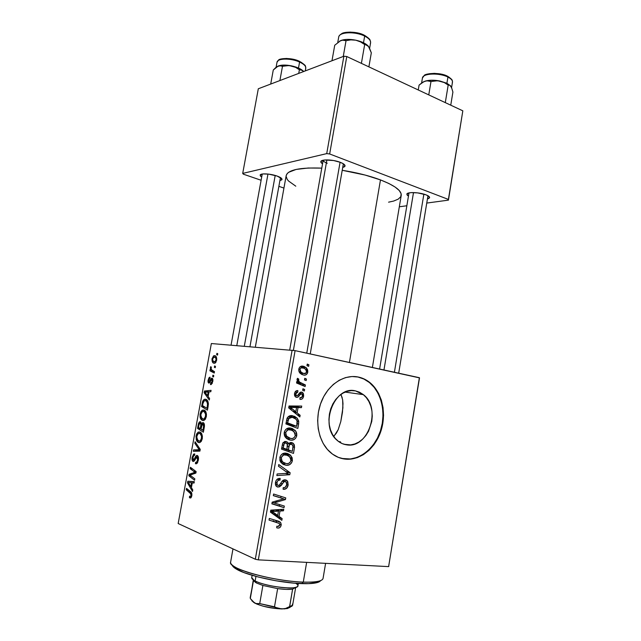 <?xml version="1.0" encoding="UTF-8"?>
<svg xmlns="http://www.w3.org/2000/svg" width="641" height="641" viewBox="0 0 641 641"><rect width="100%" height="100%" fill="white"/><g stroke="black" fill="none" stroke-linecap="round" stroke-linejoin="round"><path stroke-width="0.96" d="M355.515 390.898L363.359 394.648C381.9 408.157 368.351 449.221 346.404 444.798L342.318 443.652L338.544 441.489L335.235 438.396L332.519 434.486L330.508 429.903L329.29 424.831L328.929 419.478L329.418 414.054L330.756 408.782L332.879 403.878L335.7 399.527L339.097 395.906L342.935 393.157L347.061 391.371L351.308 390.609L355.515 390.898L359.513 392.212L363.167 394.487L366.34 397.636L368.904 401.538L370.786 406.033L371.916 410.953L372.253 416.129L371.78 421.369L368.527 431.265L365.851 435.551L362.598 439.189L358.888 442.034L354.85 443.965L350.635 444.902L344.129 444.293L346.404 444.798C342.831 444.245 339.618 442.651 336.773 440.014C319.018 425.103 334.618 385.185 355.515 390.898L353.576 390.633M341.669 458.459L350.459 458.98L356.853 457.49L362.958 454.501L368.551 450.15L373.439 444.614L377.445 438.115L380.442 430.88L382.316 423.188L383.022 415.296L382.525 407.5L380.842 400.072L378.03 393.27L374.184 387.356L369.424 382.549L363.92 379.047L357.862 376.988C361.949 377.853 365.69 379.616 369.096 382.292L369.609 382.356C381.98 392.092 386.779 412.908 381.026 430.744C375.362 448.604 359.705 461.119 344.521 459.02C338.801 458.203 333.681 455.631 329.17 451.304C317.84 440.391 314.394 418.893 321.381 401.619C328.304 384.296 344.289 374.032 358.367 377.044L351.981 376.531L345.515 377.613L339.209 380.273L333.32 384.424L328.096 389.92L323.745 396.555L320.468 404.07L318.409 412.155L317.648 420.48L318.216 428.701L320.099 436.465L323.2 443.476L327.399 449.429L332.495 454.108L338.28 457.345L344.521 459.02L350.964 459.1L357.358 457.61L363.463 454.613L369.064 450.262L373.951 444.726L377.958 438.22L380.954 430.976L382.837 423.276L383.534 415.384L383.038 407.58L381.363 400.144L378.543 393.342L374.697 387.42L369.929 382.613L364.425 379.103L358.367 377.044C362.453 377.91 366.195 379.68 369.609 382.356M341.685 458.467L344.017 458.9C359.2 460.999 374.849 448.492 380.514 430.648C386.267 412.828 381.467 392.028 369.096 382.292M408.469 196.098L406.835 194.239C406.715 191.811 419.334 192.164 425.953 194.816L417.668 192.885L411.378 192.604L408.397 193.061L406.939 193.951L407.195 195.144L408.469 196.098M322.511 163.936L320.812 161.748C320.764 159.088 332.983 159.409 340.275 162.317L333.576 160.522L324.739 159.986L321.141 161.139L320.949 162.453L322.511 163.936M261.688 177.044L260.134 175.209C260.086 173.11 270.366 173.599 277.056 176.043L268.723 174.136L263.13 173.927L260.278 174.873L260.406 175.995L261.688 177.044M388.582 202.179L393.726 201.034L398.245 199.127L400.785 196.691L401.154 193.798L399.263 190.545L395.104 187.044L388.775 183.446L380.474 179.905L349.425 362.469L380.474 179.905L365.09 175.041L342.222 170.29C356.644 172.573 369.4 175.778 380.474 179.905C394.976 185.61 401.891 190.834 401.202 195.577L372.373 367.469M327.271 163.255C324.602 162.221 323.232 161.212 323.168 160.226L289.716 349.954M292.12 350.146L255.31 559.232L178.174 523.521L211.354 343.544L295.092 350.635L419.382 377.701L388.622 566.612L258.315 559.857L295.092 350.635L419.502 377.878L388.622 566.612L388.847 566.195L388.622 566.612L258.315 559.857L255.31 559.232L258.315 559.857L295.092 350.635L211.354 343.544L178.174 523.521L255.31 559.232L292.12 350.146M213.765 375.602L212.916 375.153L212.66 376.555L213.517 376.972L213.765 375.602L212.916 375.153L212.66 376.555L213.517 376.972L213.765 375.602M215.464 366.372L214.607 365.939L214.35 367.333L215.216 367.734L215.464 366.372L214.607 365.939L214.35 367.333L215.216 367.734L215.464 366.372M206.33 416.626L206.426 414.022L205.657 411.578L204.038 410.136L202.179 410.28L200.929 411.634L200.072 414.262L200.096 417.219L200.801 419.078L202.043 420.28L203.774 420.52L205.296 419.302L206.33 416.626C206.594 412.644 205.721 410.456 203.726 410.048L202.436 410.152L200.12 413.982L200.337 418.092L202.764 420.544L203.958 420.448L206.33 416.626M209.575 398.486L208.133 396.539L208.998 391.859L210.809 391.723L211.065 390.337L204.431 391.034L204.118 392.693L209.295 399.976L209.575 398.486L208.133 396.539L208.998 391.859L210.809 391.723L211.065 390.337L204.431 391.034L204.118 392.693L209.295 399.976L209.575 398.486M204.359 426.898L203.774 423.052L202.684 422.595L201.53 423.949L200.785 421.97L199.415 421.97L198.534 423.445L197.548 428.396L203.381 432.234L204.359 426.898C204.647 424.478 204.223 423.044 203.101 422.603L201.53 423.949L200.345 421.762L199.688 421.81L198.606 423.236L197.548 428.396L203.381 432.234L204.359 426.898M200.24 449.349L195.088 441.753L194.816 443.227L199.223 449.75L193.59 449.91L193.334 451.296L199.912 451.12L200.24 449.349L195.088 441.753L194.816 443.227L199.223 449.75L193.59 449.91L193.334 451.296L199.912 451.12L200.24 449.349M189.944 497.945L190.778 497.905L191.523 496.831L191.707 493.129L186.507 488.37L186.243 489.772L191.09 494.099L190.946 495.934L190.385 496.535L189.584 496.158L189.407 497.592L190.697 497.945L191.819 495.725C192.036 493.634 191.659 492.312 190.689 491.751L186.507 488.37L186.243 489.772L190.281 493.057L191.106 495.349L190.497 496.495L189.584 496.158L189.407 497.592L189.944 497.945M194.832 478.835L189.936 475.109L195.882 473.082L196.154 471.616L190.393 467.257L190.137 468.659L195.024 472.305L189.095 474.3L188.831 475.758L194.568 480.245L194.832 478.835L189.936 475.109L195.882 473.082L196.154 471.616L190.393 467.257L190.137 468.659L195.024 472.305L189.095 474.3L188.831 475.758L194.568 480.245L194.832 478.835M192.789 489.932L191.403 487.641L192.276 482.873L194.055 483.042L194.311 481.639L187.821 481.223L187.509 482.913L192.516 491.455L192.789 489.932L191.403 487.641L192.276 482.873L194.055 483.042L194.311 481.639L187.821 481.223L187.509 482.913L192.516 491.455L192.789 489.932M198.325 460.238L198.373 457.113L196.971 455.414L195.769 456.144L193.806 459.934L193.045 459.893L192.965 457.025L193.726 455.535L194.592 455.374L194.776 453.972L193.518 454.237L192.092 457.602L192.484 461.015L193.935 461.312L196.915 456.849L197.7 457.97L197.54 460.27L196.787 462.073L195.633 462.289L195.449 463.707L197.172 463.251L198.325 460.238C198.734 457.674 198.381 456.088 197.26 455.471L196.483 455.511L193.622 460.062L192.861 457.514L193.991 455.358L194.592 455.374L194.776 453.972L193.919 453.98L192.156 457.241C191.763 459.541 192.084 460.951 193.101 461.472L194.736 460.342L196.691 456.897L197.612 459.918L196.611 462.233L195.633 462.289L195.449 463.707L196.619 463.675L198.325 460.238M202.268 438.765L202.372 436.136L201.611 433.628L200 432.106L198.149 432.17L196.699 433.901L196.002 436.401L196.763 441.016L197.997 442.29L199.712 442.602L201.234 441.433L202.268 438.765C202.532 434.75 201.675 432.499 199.688 432.002L198.333 432.082L196.098 435.832L196.306 440.006L198.718 442.586L199.984 442.506L202.268 438.765M210.585 384.616L212.187 383.446L212.828 379.304L212.275 378.262L211.514 378.254L209.054 381.74L208.718 380.025L209.919 378.543L210.088 377.172L208.886 377.894L208.013 380.882L208.525 382.941L209.671 382.797L211.25 379.881L211.955 379.584L212.067 381.932L210.665 383.222L210.496 384.6L211.201 384.544L212.756 381.595C213.092 379.688 212.844 378.543 212.003 378.158L211.033 378.719L209.351 381.707L208.686 380.209L209.919 378.543L210.088 377.172L208.125 380.057C207.844 381.804 208.101 382.821 208.902 383.118L211.802 379.528L212.187 381.435L210.665 383.222L210.585 384.616M208.157 406.202L208.005 401.643L206.875 399.912L205.176 399.207L203.966 399.551L202.836 400.945L201.562 406.57L207.436 410.128L208.397 404.038C208.125 401.074 207.179 399.479 205.561 399.247L204.327 399.359L202.556 401.659L201.562 406.57L207.436 410.128L208.157 406.202M216.674 360.226L216.273 356.845L215.055 355.771L213.485 355.931L211.987 359.136L212.836 362.558L214.222 363.255L215.296 362.95L216.674 360.226C216.85 357.269 216.145 355.747 214.575 355.667L213.814 355.763L212.067 358.623C211.867 361.636 212.588 363.183 214.222 363.255L214.927 363.167L216.674 360.226M214.495 371.644L211.642 369.857L211.089 368.583L211.378 367.277L210.761 366.644L210.408 368.311L211.049 369.881L210.168 369.416L209.911 370.786L214.238 373.03L214.495 371.644L209.911 370.786L214.238 373.03L214.495 371.644L212.764 370.698C211.802 370.49 211.25 369.569 211.105 367.942L211.378 367.277L210.761 366.644L210.424 367.549L211.049 369.881L210.168 369.416L209.911 370.786L214.495 371.652M217.78 353.744L216.922 353.335L216.666 354.729L217.531 355.106L217.78 353.744L216.922 353.335L216.666 354.729L217.531 355.106L217.78 353.744M304.627 389.456L302.945 388.767L302.672 390.345L304.355 390.994L304.627 389.456L302.873 389.199L304.627 389.456L302.945 388.767L302.672 390.345L304.355 390.994L304.627 389.456M306.438 379.039L304.763 378.334L304.491 379.913L306.174 380.578L306.438 379.039L304.683 378.815L306.438 379.039L304.763 378.334L304.491 379.913L306.174 380.578L306.438 379.039M296.727 435.752L295.95 431.513L292.512 428.597L290.205 428.036L287.705 428.268L285.862 429.366L284.548 431.289L284.123 433.773L284.716 436.217L286.399 438.388L289.043 439.798L291.455 440.191L294.091 439.526L295.549 438.356L296.599 436.329L296.727 435.752L295.309 435.431L296.727 435.752C296.983 433.444 296.374 431.593 294.908 430.199L290.694 428.092C287.569 427.507 285.413 428.957 284.227 432.459L285.333 437.234L290.485 440.119C293.53 440.575 295.605 439.125 296.727 435.752M300.132 415.272L297.103 412.868L298.033 407.556L301.462 407.636L301.727 406.074L289.043 405.977L288.706 407.892L299.836 416.954L300.132 415.272L297.055 414.687L300.132 415.272L297.103 412.868L298.033 407.556L301.462 407.636L301.727 406.074L289.043 405.977L288.706 407.892L299.836 416.954L300.132 415.272M294.54 447.354L294.299 444.782L292.825 442.995L290.653 442.458L288.618 443.989L287.649 442.218L285.037 441.441L282.737 443.147L281.479 449.109L293.49 453.387L294.54 447.354L293.081 447.001L294.54 447.354L293.49 443.548L291.455 442.474L288.618 443.989L287.817 442.378L285.942 441.473L282.737 443.147L281.479 449.109L293.49 453.387L294.54 447.354M290.125 472.713L278.771 464.533L278.474 466.239L288.218 473.258L277.12 473.955L276.84 475.558L289.78 474.725L290.125 472.713L285.533 471.391L290.125 472.713L278.771 464.533L278.474 466.239L288.218 473.258L277.12 473.955L276.84 475.558L289.78 474.725L290.125 472.713M277.841 528.048L279.484 527.783L280.774 526.413L281.239 524.354L280.526 522.359L278.899 521.317L269.316 518.433L269.036 520.059L279.332 523.409L279.748 524.426L279.292 525.884L278.194 526.445L276.832 526.213L276.72 527.823L277.841 528.048C279.588 528.176 280.694 527.198 281.167 525.139L280.606 522.447L278.29 521.117L269.316 518.433L269.036 520.059L279.42 523.497L279.716 524.923L277.906 526.445L276.832 526.213L276.72 527.823L277.841 528.048M284.324 506.053L274.019 502.905L285.453 499.555L285.742 497.889L273.603 494.019L273.314 495.637L283.651 498.842L272.169 502.159L271.872 503.842L284.043 507.648L284.324 506.053L274.019 502.905L285.453 499.555L285.742 497.889L273.603 494.019L273.314 495.637L283.651 498.842L272.169 502.159L271.872 503.842L284.043 507.648L284.324 506.053M282.136 518.609L279.035 516.446L279.981 511.013L283.49 510.813L283.771 509.226L270.766 510.164L270.422 512.119L281.84 520.332L282.136 518.609L277.393 517.127L282.136 518.609L279.035 516.446L279.981 511.013L283.49 510.813L283.771 509.226L270.766 510.164L270.422 512.119L281.84 520.332L282.136 518.609M288.154 485.021L287.753 481.551L286.399 480.157L284.74 479.821L282.505 480.774L279.228 485.277L277.529 485.221L276.856 483.635L277.273 481.567L278.338 480.325L280.037 480.045L280.181 478.442L279.172 478.394L277.032 479.348L275.991 480.734L275.358 483.282L275.798 485.622L277.401 486.96L279.724 486.799L283.755 481.928L285.389 481.471L286.727 483.09L286.519 485.558L285.301 487.36L283.226 487.657L283.106 489.259L286.391 488.506L288.154 485.021L286.735 484.58L288.154 485.021L287.256 480.822L285.317 479.845C283.618 479.7 282.272 480.566 281.287 482.449L279.5 485.029L278.266 485.501L277.337 485.037L276.936 482.665C277.321 480.886 278.258 479.997 279.748 479.997L279.909 478.402C277.577 478.354 276.095 479.7 275.462 482.449L276.183 486.166L278.074 487.096L281.143 485.606L283.995 481.72L285.157 481.439L286.198 481.968L286.711 484.748L285.141 487.456L283.226 487.657L283.106 489.259C285.774 489.588 287.456 488.17 288.154 485.021M292.376 460.759L292.168 457.802L290.301 455.006L287.537 453.467L284.3 453.195L281.439 454.573L280.125 456.52L279.861 460.294L280.91 462.465L283.258 464.421L286.583 465.294L289.492 464.709L291.535 462.93L292.376 460.759L290.958 460.374L292.376 460.759L290.766 455.455L286.303 453.203C283.162 452.674 280.99 454.173 279.805 457.698L280.91 462.465L286.094 465.254C289.155 465.654 291.246 464.156 292.376 460.759M299.956 399.375L301.542 399.279L302.816 398.277L303.658 395.882L303.409 393.582L302.215 392.268L300.773 392.124L297.496 395.657L296.334 395.681L295.733 393.486L296.39 392.476L297.761 392.164L297.865 390.585L296.174 390.842L294.916 392.3L294.451 394.255L294.812 396.074L295.757 397.083L297.937 397.108L300.877 393.734L302.432 394.495L302.119 397.011L299.9 397.765L299.956 399.375C301.903 399.615 303.121 398.566 303.61 396.226L302.736 392.621L301.679 392.092L299.924 392.572L297.336 395.737L296.07 395.505L295.637 393.903L297.761 392.164L297.865 390.585C296.07 390.441 294.956 391.451 294.531 393.622L295.333 396.779L296.511 397.348C297.833 397.396 298.85 396.675 299.571 395.176L301.502 393.662L302.063 393.935L302.512 395.946C302.095 397.46 301.222 398.069 299.9 397.765L299.956 399.375M298.61 423.981L298.634 420.905L297.272 418.301L294.62 416.346L291.03 415.632L289.492 415.921L287.256 417.828L285.894 423.909L297.841 428.412L298.61 423.981L297.176 423.685L298.61 423.981L298.738 421.53L296.887 417.908L292.568 415.737C290.293 415.168 288.45 416.001 287.056 418.244L285.894 423.909L297.841 428.412L298.61 423.981M307.8 372.125L307.632 369.873L306.558 368.054L304.106 366.452L301.823 366.099L299.9 366.94L299.043 368.255L298.754 370.242L299.539 372.533L301.767 374.456L303.97 375.145L305.629 374.993L307.271 373.615L307.8 372.125L306.686 371.996L307.8 372.125L306.061 367.565L303.185 366.203C301.046 365.69 299.595 366.644 298.826 369.048C298.594 370.995 299.147 372.509 300.493 373.599L303.642 375.089C305.725 375.49 307.111 374.504 307.8 372.125M305.404 384.985L299.732 382.284L298.482 380.658L298.834 379.176L297.552 378.286L297.12 380.185L298.61 382.188L296.823 381.435L296.551 383.014L305.132 386.547L305.404 384.985L300.525 384.648L305.404 384.985L299.387 381.996L298.418 379.905L298.834 379.176L297.552 378.286L297.039 379.28L298.61 382.188L296.823 381.435L296.551 383.014L305.132 386.547L305.404 384.985M308.914 364.801L307.247 364.08L306.975 365.658L308.65 366.34L308.914 364.801L307.159 364.617L308.914 364.801L307.247 364.08L306.975 365.658L308.65 366.34L308.914 364.801M342.254 397.949L340.948 394.431L342.631 399.736L342.983 403.59L342.462 412.291L340.796 421.538L338.192 429.686L336.429 433.028L333.681 436.377M340.579 441.913L339.498 442.146L340.579 441.913L338.504 441.457L340.579 441.913M343.872 56.232L326.726 153.616L242.707 173.415L258.307 88.77L343.872 56.232L346.781 56.52L462.826 110.829L448.404 199.423L329.658 153.968L346.781 56.52L462.826 110.829L448.436 200.136L426.754 203.069L448.436 200.136L462.826 110.829L448.436 200.136L448.404 199.423L329.658 153.968L326.726 153.616L329.658 153.968L346.781 56.52L343.872 56.232L258.307 88.77L242.707 173.415L326.726 153.616L343.872 56.232M283.931 188.077L278.875 186.347L283.931 188.077M261.103 180.257L243.332 174.168L242.707 173.415L243.332 174.168L261.103 180.257M406.851 205.761L399.319 206.779L406.851 205.761M279.909 180.578L281.816 179.8L281.792 178.695L277.056 176.043C280.486 177.293 282.128 178.438 281.992 179.488L279.909 180.578M342.703 167.501L344.642 166.676L344.962 165.378L343.432 163.848L340.275 162.317C343.64 163.647 345.227 164.905 345.026 166.091L342.703 167.501M427.435 198.942L428.885 198.438L429.598 197.404L428.581 196.13L425.953 194.816C428.541 195.834 429.75 196.787 429.582 197.692L427.435 198.942M255.334 347.142L286.198 175.506C288.097 169.801 299.956 167.349 321.774 168.134L308.209 168.014L296.142 169.432L288.626 172.309L287.224 173.535L286.158 175.73M286.11 176.299L287.208 179.384L288.546 181.002L295.789 186.186M303.465 366.267L303.289 367.269M334.265 435.808L338.192 429.686L340.796 421.538L342.903 407.788L342.631 399.736M279.588 504.539L279.34 505.997L284.043 507.648L271.904 503.666L279.34 505.997L279.588 504.539M278.947 497.256L273.33 495.573L278.947 497.256M281.014 496.382L280.758 497.865L281.014 496.382M283.466 498.882L285.453 499.555L283.466 498.882M275.285 501.182L277.681 502.007L275.285 501.182M272.153 502.256L274.019 502.905L272.153 502.256M279.837 509.507L283.49 510.813L279.837 509.507M276.471 509.755L279.981 511.013L276.471 509.755M274.436 514.234L274.348 514.707L279.035 516.446L274.348 514.707L277.441 516.862L274.348 514.707L274.436 514.234M270.47 511.863L273.034 513.713L277.713 515.444L274.324 512.992L270.518 511.598L274.324 512.992L270.622 510.997L275.189 511.366L271.696 510.1L275.189 511.366L278.466 511.101L275.013 509.859L278.466 511.101L277.713 515.444L273.034 513.713L270.47 511.863M274.276 521.333L273.026 520.853M275.542 520.292L276.527 522.191L275.542 520.292M279.748 524.594L281.167 525.139L279.748 524.594M282.625 480.654L285.157 481.439L282.625 480.654M282.176 481.159L283.995 481.72L282.176 481.159M280.742 483.29L282.385 483.803L280.742 483.29M279.46 485.069L281.143 485.606L279.46 485.069M276.808 486.687L278.074 487.096L276.808 486.687M277.241 479.188L280.037 480.045L277.241 479.188M277.192 479.22L279.748 479.997L277.192 479.22M275.51 482.216L276.936 482.665L275.51 482.216M283.122 480.285L283.338 480.878L283.122 480.285M285.141 473.362L289.78 474.725L285.141 473.362M284.868 463.339L282.505 463.98L284.748 463.403M283.434 464.517L286.094 465.254L283.434 464.517M284.748 453.147L286.575 454.886L284.748 453.147M281.703 462.385L280.726 462.201L281.703 462.385M286.431 463.683L280.005 460.775L282.096 461.344L281.263 457.946L279.829 457.562L281.263 457.946C282.128 455.463 283.667 454.405 285.894 454.757L282.393 453.844L285.894 454.757L289.756 456.696L290.95 460.454C290.125 462.898 288.618 463.98 286.431 463.683L282.985 462.313L281.343 459.797L281.495 457.113L283.763 454.934L287.801 455.302L290.694 458.155L290.99 460.15L290.325 462.009L288.53 463.467L286.431 463.683M289.035 450.455L288.811 451.721L289.035 450.455M286.856 443.564L288.618 443.989L286.856 443.564M289.275 443.123L289.54 443.644L289.275 443.123M283.602 448.668L287.625 450.102L283.602 448.668L288.338 449.862L283.602 448.668M282.2 448.171L286.936 449.357L281.728 447.65L283.17 448.019L283.642 445.311L282.208 444.958L283.642 445.311C283.787 443.764 284.484 443.011 285.718 443.051L283.194 442.442L285.718 443.051L287.312 444.173L286.936 449.357L282.2 448.171M292.376 451.304L288.338 449.862L288.915 446.529L287.472 446.176L288.915 446.529C289.091 444.838 289.828 444.005 291.142 444.029L288.931 443.5L292.408 444.686L293.089 446.817L292.376 451.304L287.625 450.102L292.376 451.304L288.338 449.862L289.436 444.83L291.383 444.085L293.017 445.944L292.376 451.304M283.17 448.019L284.235 443.564L285.333 443.027L286.631 443.396L287.488 444.782L286.936 449.357L283.17 448.019M299.259 393.318L301.502 393.662L299.259 393.318M299.051 393.59L300.677 393.838L299.051 393.59M298.121 394.944L299.571 395.176L298.121 394.944M295.197 391.779L297.761 392.164L295.197 391.779M294.515 393.726L295.637 393.903L294.515 393.726M294.564 395.441L296.583 395.761L294.564 395.441M302.496 396.05L303.61 396.226L302.496 396.05M296.791 406.041L296.655 406.787L301.462 407.636L296.655 406.787L293.241 406.706L298.033 407.556L293.209 406.931L296.655 406.787L296.791 406.041M294.139 412.323L297.103 412.868L294.139 412.323M291.775 406.674L288.915 406.674L296.559 407.524L291.775 406.674M295.813 411.77L292.512 409.07L289.476 408.525L292.512 409.07L290.197 407.388L288.835 407.147L293.354 407.524L288.907 406.731L296.559 407.524L295.813 411.77L292.785 411.21L295.813 411.77L290.197 407.388L296.559 407.524L295.813 411.77M293.37 425.616L293.185 426.658L293.37 425.616M290.397 415.697L292.456 417.331L290.397 415.697M297.16 421.209L298.738 421.53L297.16 421.209M291.951 425.32L286.038 423.084L291.951 425.32L296.735 426.313L286.134 422.555L287.585 422.852L287.985 420.568L286.535 420.28L287.985 420.568L288.538 418.629L287.024 418.325L288.538 418.629L292.216 417.283L288.362 416.538L292.216 417.283L295.918 419.11C297.2 420.448 297.584 422.187 297.079 424.31L296.735 426.313L291.951 425.32M289.572 438.284L287.32 439.045L289.556 438.3M288.827 439.734L290.485 440.119L288.827 439.734M288.698 428.044L290.629 429.702L288.698 428.044M286.07 437.466L285.413 437.346L286.07 437.466M290.822 438.564L286.511 436.144L284.484 435.68L286.511 436.144L285.686 432.731L284.235 432.411L285.686 432.731C286.543 430.271 288.073 429.238 290.285 429.638L286.535 428.829L290.285 429.638L293.979 431.497L295.309 435.423C294.483 437.851 292.993 438.893 290.822 438.564L287.392 437.122L285.766 434.574L285.918 431.906L288.17 429.774L292.184 430.215L295.052 433.124L295.309 435.423L294.443 437.282L292.905 438.38L290.822 438.564M301.895 373.719L301.422 374.096M302.119 366.091L303.185 366.203L302.119 366.091M300.701 366.636L301.15 366.981M303.778 373.519L301.078 372.189L299.932 369.344L298.802 369.216L299.932 369.344C300.533 367.87 301.526 367.333 302.905 367.742L305.412 369.008L306.702 371.892C306.134 373.374 305.156 373.911 303.778 373.519L299.948 373.062L303.778 373.519L301.751 372.701L300.172 371.027L299.996 369.08L301.134 367.822L304.259 368.222L306.438 370.258L306.294 372.846L303.778 373.519M296.743 381.94L298.61 382.188L296.743 381.94M297.136 378.959L298.834 379.176L297.136 378.959M297.023 379.72L298.418 379.905L297.023 379.72M296.623 382.613L301.999 383.518L297.192 382.861L300.581 384.32L297.184 382.861M274.324 512.992L271.952 511.486L278.466 511.101L277.713 515.444L274.324 512.992M287.585 422.852L289.019 417.98L290.726 417.227L293.458 417.595L295.701 418.902L297.063 420.889L296.735 426.313L287.585 422.852M191.274 476.031L188.831 475.758L191.274 476.031M191.859 474.612L189.095 474.3L191.859 474.612M194.503 473.611L191.731 473.298L194.503 473.611M195.93 472.85L193.678 472.601L195.93 472.85M196.01 472.417L195.024 472.305L196.01 472.417M196.042 471.536L193.486 471.239L196.042 471.536M192.621 468.948L190.137 468.659L192.621 468.948M188.686 483.034L187.509 482.913L188.686 483.034M194.263 481.904L187.821 481.223L194.263 481.904M190.826 486.599L188.294 482.505L192.276 482.881L191.523 482.801L190.826 486.599L191.579 486.679L190.826 486.599L188.294 482.505L191.523 482.801L190.826 486.599M190.986 497.745L189.407 497.592L190.986 497.745M191.867 495.421L191.106 495.349L191.867 495.421M191.731 493.201L190.281 493.057L191.731 493.201M188.518 489.996L186.243 489.772L188.518 489.996M196.202 463.796L195.449 463.707L196.202 463.796M197.716 462.369L196.611 462.233L197.716 462.369M198.365 460.006L197.612 459.918L198.365 460.006M198.357 457.033L197.067 456.873L198.357 457.033M192.893 457.337L192.156 457.241L192.893 457.337M193.486 460.102L194.784 460.262M194.984 459.861L193.959 459.741L194.984 459.861M196.05 457.682L195.04 457.562L196.05 457.682M199.984 450.735L193.59 449.91L199.984 450.735M200.104 450.062L197.5 449.726L200.104 450.062M200.144 449.87L199.223 449.75L200.144 449.87M199.623 448.436L198.157 448.243L199.623 448.436M196.218 443.42L194.816 443.227L196.218 443.42M199.255 442.659L198.718 442.586L199.255 442.659M197.516 440.167L196.306 440.006L197.516 440.167M196.835 435.936L196.098 435.832L196.835 435.936M198.998 441.216L196.979 439.053L196.803 436.072L198.414 433.42L201.635 433.685L199.367 433.364C200.937 433.693 201.667 435.391 201.546 438.468L202.3 438.572L201.546 438.468L199.912 441.168L197.837 440.551L196.707 436.89L197.909 433.757L199.014 433.308L200.304 433.861L201.578 436.425L201.114 439.83L200.088 441.072L198.998 441.216M201.002 428.901L197.548 428.396L201.002 428.901M198.902 425.143L198.165 425.031L198.902 425.143M199.495 423.364L198.606 423.236L199.495 423.364M202.308 424.062L201.53 423.949L202.308 424.062M200.28 428.637L198.478 427.459L198.91 425.111L199.768 423.164L201.474 423.34L200.12 423.132L200.849 424.102L202.091 424.294L200.849 424.102L200.697 426.401L201.442 426.513L200.697 426.401L200.28 428.637L198.478 427.459L199.183 423.925L199.92 423.124L200.881 424.366L200.28 428.637M202.949 430.383L200.97 429.085L202.428 423.997L204.319 424.198L202.828 423.973L203.638 426.417L204.415 426.537L203.638 426.417L203.421 427.795L204.175 427.9L203.421 427.795L202.949 430.383L203.702 430.496L200.97 429.085L201.819 424.879L202.612 423.949L203.662 425.648L202.949 430.383M212.163 383.494L210.665 383.222L212.163 383.494M212.764 381.547L212.187 381.435L212.764 381.547M212.892 379.728L211.802 379.528L212.892 379.728M208.694 380.161L208.125 380.057L208.694 380.161M210.216 381.948L209.054 381.74L210.216 381.948M210.288 381.812L209.447 381.659L210.288 381.812M210.793 380.73L210.064 380.602L210.793 380.73M212.764 379.031L211.033 378.719L212.764 379.031M205.601 392.949L204.118 392.693L205.601 392.949M209.11 391.843L204.431 391.034L209.11 391.843M207.532 395.649L204.92 392.172L208.958 392.044L208.221 391.915L207.532 395.649L208.277 395.777L207.532 395.649L204.92 392.172L208.221 391.915L207.532 395.649M205.04 407.139L201.562 406.57L205.04 407.139M202.901 403.429L202.163 403.309L202.901 403.429M203.341 401.787L202.556 401.659L203.341 401.787M206.995 408.317L202.5 405.601L203.285 401.923L204.343 400.673L207.708 401.018L205.272 400.609C207.139 400.889 207.82 402.869 207.323 406.546L208.069 406.666L207.323 406.546L206.995 408.317L202.5 405.601L202.86 403.622L204.247 400.721L205.593 400.689L206.731 401.522L207.588 404.014L206.995 408.317M201.619 418.293L200.337 418.092L201.619 418.293M200.857 414.094L200.12 413.982L200.857 414.094M203.045 419.182L201.01 417.131L200.833 414.19L202.5 411.474L205.769 411.778L203.405 411.402C204.984 411.666 205.713 413.317 205.609 416.354L206.354 416.474L205.609 416.354L203.918 419.11L201.883 418.565L200.737 414.999L201.939 411.859L203.053 411.362L204.343 411.859L205.633 414.334L205.176 417.724L204.142 418.998L203.045 419.182M203.277 419.214L205.152 419.502M212.636 358.736L212.067 358.623L212.636 358.736M214.999 355.755L214.575 355.667L214.999 355.755M214.398 361.885C213.213 361.877 212.62 360.827 212.628 358.744L214.326 357.021C215.48 357.069 216.073 358.111 216.097 360.146L216.666 360.266L216.097 360.146L214.398 361.885L215.961 362.189L213.373 361.412L212.572 359.489L213.373 357.301L215.015 357.269L216.057 358.76L215.809 361.019L214.398 361.885M215.256 367.509L214.35 367.333L215.256 367.509M211.802 370.025L211.049 369.881L211.802 370.025M211.177 367.694L210.424 367.549L211.177 367.694M213.565 376.724L212.66 376.555L213.565 376.724M217.563 354.914L216.666 354.729L217.563 354.914M315.268 583.014L317.335 581.491C313.89 582.108 309.194 582.308 303.273 582.108L301.775 583.622C307.448 583.815 311.951 583.606 315.268 583.014C318.176 582.477 319.939 581.683 320.572 580.642L318.024 582.316L308.625 583.647L293.826 583.126L276.015 580.786L258.283 577.02L243.7 572.485L234.622 567.966L232.202 565.074C232.459 566.315 233.957 567.726 236.721 569.304C247.266 575.65 280.67 583.078 301.775 583.622L303.273 582.108C315.853 582.429 322.455 581.187 323.064 578.382L325.604 563.343M306.646 562.365L303.273 582.108L306.646 562.365M232.979 548.896L230.6 562.245C227.531 568.447 273.739 581.419 303.273 582.108C281.231 581.507 246.264 573.751 235.303 567.173C231.882 565.226 230.319 563.535 230.624 562.101M450.294 85.582L451.52 87.408L452.907 92.056L450.751 105.18L452.907 92.056L451.52 87.408L449.613 85.157L450.294 85.582M448.187 85.069L449.613 85.157L448.187 85.069L445.303 102.592L448.187 85.069L446.913 83.274L448.187 85.069L444.285 82.561L448.187 85.069M447.314 76.199L447.931 77.056L446.905 83.274L450.639 85.942L446.913 83.274L439.974 81.022L444.285 82.561L439.974 81.022L435.992 80.413L432.05 80.213L425.36 81.07L428.332 80.766L430.984 81.519L435.423 80.742L439.974 81.022C434.286 79.933 429.414 79.949 425.36 81.07L423.076 82.056M451.585 87.553L452.466 82.224C452.714 80.446 451.2 78.723 447.931 77.056C451.697 79.011 453.123 80.966 452.201 82.937M428.765 94.884L430.984 81.519L428.765 94.884M422.683 77.313C424.382 73.114 439.998 72.89 447.931 77.056L446.905 83.274L437.683 80.726L430.984 81.519L426.89 80.758L423.781 81.703L419.078 85.101L418.261 89.972L419.078 85.101L422.203 82.617L425.36 81.07L422.764 82.264M451.496 87.913L450.943 86.343L451.48 87.705M447.931 77.056C439.438 72.577 422.715 73.282 422.435 78.002L424.174 75.63C424.262 73.627 439.317 71.768 447.442 76.175L447.931 77.056M449.101 77.224L450.423 78.322M425.752 74.861L429.478 73.699L434.494 73.362L440.006 73.923L445.15 75.277M423.869 194.135L394.407 372.261L423.869 194.135M383.959 369.985L413.501 192.572M299.732 393.39L299.868 392.629L299.732 393.39M304.138 368.158L304.411 366.572L304.138 368.158M306.751 353.175L340.075 162.245L306.751 353.175M293.386 350.355L326.894 159.889M361.404 63.315L364.665 44.558L366.596 44.846L368.439 46.328L371.315 52.834L368.887 66.864L371.315 52.834L369.272 47.57L366.428 44.469L363.511 42.739L355.787 40.191L360.45 41.857L364.665 44.558L361.404 63.315M338.953 36.361C340.643 31.746 355.891 31.521 364.665 36.088L364.24 35.183L364.665 36.088C355.338 31.209 339.137 31.906 338.712 37.066C338.793 36.008 339.762 34.902 341.629 33.749C343.4 31.73 356.877 31.105 364.224 35.183M363.503 42.739L364.665 36.088L363.503 42.739M334.73 45.239L331.982 60.751L334.73 45.239L340.764 40.559L343.568 40.054L346.036 40.679L350.851 39.87L355.787 40.191L347.422 39.389L343.744 39.742L339.482 41.2L342.206 40.135L346.036 40.679L343.255 56.464L346.036 40.679L350.851 39.87L355.787 40.191L360.45 41.857L368.439 46.328C366.067 43.596 361.853 41.553 355.787 40.191C349.649 39.005 344.642 39.133 340.764 40.559L334.73 45.239M368.471 46.36L369.48 48.596M369.641 48.275L370.578 42.867C370.891 40.535 368.92 38.276 364.665 36.088C369.448 38.588 371.331 41.096 370.322 43.604M341.565 34.085L345.106 32.611L350.178 32.098L356.003 32.643L361.644 34.165M366.203 36.409L368.976 39.021M244.293 346.236L275.197 175.458L244.293 346.236M236.785 345.619L267.97 174.048M277.2 61.712C278.547 58.091 291.455 58.235 299.579 62.041L299.243 61.199L299.579 62.041C290.982 57.994 277.353 58.171 277.016 62.233L277 62.313M298.49 68.058L299.579 62.041L298.49 68.058L291.343 65.831L295.565 67.329L299.387 69.757L302.408 70.358L303.722 71.504L298.498 68.058M278.242 65.983L280.51 65.63L282.481 66.295L279.885 80.566L282.481 66.295L289.091 65.534L295.565 67.329L299.387 69.757L298.73 73.403L299.387 69.757L301.414 69.909L303.377 71.127C300.869 68.811 296.855 67.041 291.343 65.831C285.79 64.773 281.423 64.821 278.242 65.983L273.274 70.013L270.702 84.059L273.274 70.013L275.774 67.553L279.42 65.654L282.481 66.295L286.864 65.55L291.343 65.831L283.899 65.07L277.353 66.424M305.276 70.911L305.765 68.178C306.005 66.127 303.938 64.084 299.579 62.041C304.411 64.332 306.406 66.56 305.573 68.731M279.22 60.03L282.104 58.828L286.479 58.459L291.663 58.98L296.831 60.318M301.166 62.249L304.002 64.477M299.147 61.224L299.243 61.199C290.669 57.073 278.418 58.619 278.579 60.158L277.016 62.233L276.095 67.289M292.344 604.183C293.153 605.489 292.232 606.442 289.588 607.035L292.616 589.079L295.685 587.356L292.616 589.079L289.524 607.051L285.622 608.461L281.703 608.942L259.725 603.582L262.89 585.457L277.649 588.622C284.139 589.48 289.123 589.632 292.616 589.079L286.263 589.383L277.649 588.622L262.89 585.457L256.464 583.006L262.89 585.457L259.725 603.582L257.129 603.798L254.621 603.029L250.302 598.518L253.315 579.889L253.435 580.706L256.464 583.006L251.721 577.661M252.129 575.314L251.705 577.741C251.609 578.663 252.754 579.728 255.15 580.954L255.951 576.403L255.15 580.954C265.863 586.779 298.706 590.425 297.937 585.81L298.345 583.462M290.012 607.46L284.692 608.886L274.58 608.413L263.203 606.202L256.953 604.126L253.435 602.228L250.302 598.518L253.435 580.706L256.464 583.006L255.15 580.954C263.395 585.377 287.344 589.319 294.964 587.525L292.921 589.023M295.741 583.286C298.898 585.281 298.642 586.699 294.964 587.525M295.084 588.254L295.213 587.468L295.084 588.254M251.833 600.633L254.621 603.029C261.961 606.458 270.991 608.437 281.703 608.942L277.946 608.341L274.492 606.811L277.649 588.622L274.492 606.811L259.725 603.582L255.863 603.55L251.985 600.938M289.588 607.035L287.577 608.517L281.703 608.942L285.622 608.461L292.633 605.176L295.677 587.42M250.182 597.692L253.435 580.706M287.577 608.517L290.357 606.851M408.565 193.013L406.835 194.239M322.976 160.274L320.812 161.748M261.744 174.136L260.134 175.209M346.853 391.435L346.709 392.316M280.814 177.805L281.992 179.488M343.424 163.84L345.026 166.091M428.252 195.906L429.582 197.692M363.359 394.648L345.082 392.084M280.606 522.447L275.91 520.66M277.337 485.037L275.406 484.42M287.256 480.822L284.163 479.885M290.766 455.455L286.022 454.221M282.529 461.873L280.181 461.232M287.817 442.378L284.452 441.569M293.49 443.548L289.892 442.691M296.07 395.505L294.523 395.257M302.736 392.621L300.389 392.268M296.887 417.908L292.112 416.979M294.908 430.199L290.141 429.166M287.064 436.809L284.74 436.273M306.061 367.565L301.23 367.045M301.078 372.189L299.203 371.972M299.387 381.996L298.257 381.852M190.497 496.495L191.603 496.607M196.426 462.337L197.66 462.49M193.919 453.98L194.76 454.084M193.622 460.062L194.808 460.206M196.483 455.511L197.612 455.647M198.333 432.082L200.545 432.395M199.912 441.168L201.29 441.353M199.688 421.81L200.793 421.97M202.532 422.643L203.501 422.788M211.201 383.174L212.227 383.358M209.623 377.237L210.064 377.317M209.351 381.707L210.256 381.868M211.634 378.198L212.371 378.334M204.327 399.359L206.682 399.752M202.436 410.152L204.751 410.52M203.918 419.11L205.288 419.318M213.814 355.763L215.705 356.14M215.015 361.812L216.065 362.021M235.303 567.173L236.721 569.304M452.442 81.255C451.504 80.413 454.221 80.854 447.843 76.375M421.586 83.042L422.435 78.002M427.964 195.737L398.686 373.198M408.998 192.901L379.6 369.04M310.236 353.928L343.352 163.8M337.767 42.394L338.712 37.066M364.601 35.367C372.213 40.343 369.36 40.335 370.458 41.272M262.241 174.04L231.048 345.154M280.454 177.573L249.95 346.701M299.515 61.328C308.313 66.88 304.459 65.967 305.797 67.577M254.116 580.393L255.519 582.493"/></g></svg>
